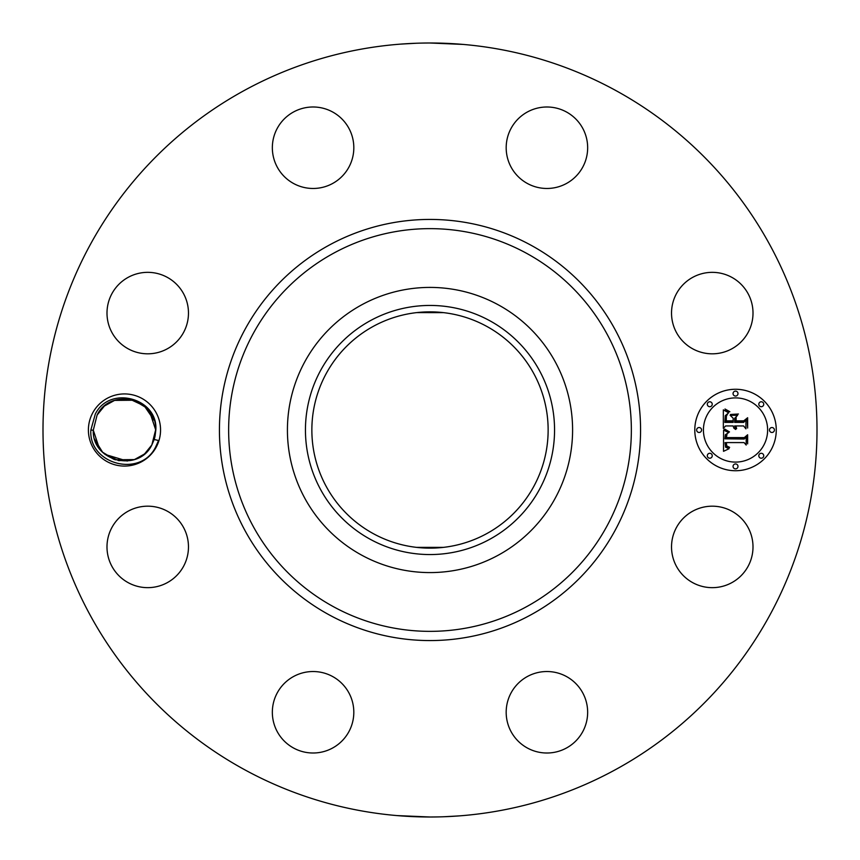 <?xml version="1.0" encoding="UTF-8"?>
<svg xmlns="http://www.w3.org/2000/svg" width="860" height="860" viewBox="0 0 860 860"><rect width="100%" height="100%" fill="white"/><g stroke="black" fill="none" stroke-linecap="round" stroke-linejoin="round"><path stroke-width="1.29" d="M244.466 769.625A387 387 0 0 1 90.375 244.466A387 387 0 0 1 615.534 90.375A387 387 0 0 1 769.625 615.534A387 387 0 0 1 244.466 769.625M400.781 44.107L416.111 43.247M446.437 43.344L445.856 43.322M463.142 44.419L430 43M459.219 815.893L443.889 816.753M413.563 816.656L414.144 816.678M396.858 815.581L430 817M92.816 412.703A36.077 36.077 0 0 1 141.771 398.341A36.077 36.077 0 0 1 156.133 447.297A36.077 36.077 0 0 1 107.177 461.659A36.077 36.077 0 0 1 92.816 412.703M676.519 527.384A40.732 40.732 0 0 1 731.795 511.173A40.732 40.732 0 0 1 748.017 566.45A40.732 40.732 0 0 1 692.741 582.671A40.732 40.732 0 0 1 676.519 527.384M558.387 751.361A40.732 40.732 0 0 1 507.83 723.744A40.732 40.732 0 0 1 535.447 673.176A40.732 40.732 0 0 1 586.004 700.803A40.732 40.732 0 0 1 558.387 751.361M293.55 748.017A40.732 40.732 0 0 1 277.329 692.741A40.732 40.732 0 0 1 332.616 676.519A40.732 40.732 0 0 1 348.827 731.795A40.732 40.732 0 0 1 293.55 748.017M108.639 558.387A40.732 40.732 0 0 1 136.256 507.83A40.732 40.732 0 0 1 186.824 535.447A40.732 40.732 0 0 1 159.197 586.004A40.732 40.732 0 0 1 108.639 558.387M111.983 293.55A40.732 40.732 0 0 1 167.259 277.329A40.732 40.732 0 0 1 183.481 332.616A40.732 40.732 0 0 1 128.204 348.827A40.732 40.732 0 0 1 111.983 293.55M301.613 108.639A40.732 40.732 0 0 1 352.17 136.256A40.732 40.732 0 0 1 324.553 186.824A40.732 40.732 0 0 1 273.996 159.197A40.732 40.732 0 0 1 301.613 108.639M566.45 111.983A40.732 40.732 0 0 1 582.671 167.259A40.732 40.732 0 0 1 527.384 183.481A40.732 40.732 0 0 1 511.173 128.204A40.732 40.732 0 0 1 566.45 111.983M751.361 301.613A40.732 40.732 0 0 1 723.744 352.17A40.732 40.732 0 0 1 673.176 324.553A40.732 40.732 0 0 1 700.803 273.996A40.732 40.732 0 0 1 751.361 301.613M735.526 389.268A40.732 40.732 0 0 1 776.268 430A40.732 40.732 0 0 1 735.526 470.732A40.732 40.732 0 0 1 694.794 430A40.732 40.732 0 0 1 735.526 389.268M154.176 439.492L158.541 440.503L155.628 447.017C140.277 478.418 88.193 463.948 90.88 429.914L95.309 414.068C109.757 384.656 158.487 398.406 155.8 430.183L155.079 435.998A31.186 31.186 0 0 1 154.176 439.492L151.844 444.953C138.653 472.817 91.859 461.562 93.288 430.193L97.105 415.047C110.295 387.183 157.09 398.438 155.66 429.806L149.586 411.499L155.66 429.806L151.844 444.953C138.653 472.817 91.859 461.562 93.288 430.193L99.362 448.501L93.288 430.193C91.859 461.562 138.653 472.817 151.844 444.953C138.653 472.817 91.859 461.562 93.288 430.193L99.362 448.501L93.288 430.193L97.105 415.047C110.295 387.183 157.09 398.438 155.66 429.806L149.586 411.499L155.66 429.806C157.09 398.438 110.295 387.183 97.105 415.047L97.115 415.025M94.654 439.127L95.202 440.761M98.696 447.555L99.986 449.307M105.081 454.424L127.269 461.067M132.311 460.186L136.213 458.896M142.825 455.219L145.297 453.22M134.88 400.599L144.329 405.952L134.88 400.599L144.329 405.952L130.215 399.341L114.627 400.405L133.741 400.222M486.642 326.327A118.132 118.132 0 0 1 533.673 486.642A118.132 118.132 0 0 1 373.358 533.673A118.132 118.132 0 0 1 326.327 373.358A118.132 118.132 0 0 1 486.642 326.327M416.595 547.369L443.137 547.401M443.405 547.369L416.863 547.401M417.143 312.567L418.422 312.427M423.238 312.062L443.029 312.588M443.405 312.631L416.863 312.599M498.359 304.87A142.577 142.577 0 0 1 498.359 555.13A142.577 142.577 0 0 1 287.423 430A142.577 142.577 0 0 1 498.359 304.87M735.526 462.099A32.099 32.099 0 0 0 767.625 430A32.099 32.099 0 0 0 735.526 397.9A32.099 32.099 0 0 0 703.426 430A32.099 32.099 0 0 0 735.526 462.099M699.105 432.472A2.472 2.472 0 0 0 701.577 430A2.472 2.472 0 0 0 699.105 427.527A2.472 2.472 0 0 0 696.643 430A2.472 2.472 0 0 0 699.105 432.472M735.526 396.051A2.472 2.472 0 0 0 737.998 393.579A2.472 2.472 0 0 0 735.526 391.117A2.472 2.472 0 0 0 733.053 393.579A2.472 2.472 0 0 0 735.526 396.051M709.779 406.715A2.472 2.472 0 0 0 712.241 404.254A2.472 2.472 0 0 0 709.779 401.781A2.472 2.472 0 0 0 707.307 404.254A2.472 2.472 0 0 0 709.779 406.715M771.947 432.472A2.472 2.472 0 0 0 774.409 430A2.472 2.472 0 0 0 771.947 427.527A2.472 2.472 0 0 0 769.474 430A2.472 2.472 0 0 0 771.947 432.472M761.272 406.715A2.472 2.472 0 0 0 763.745 404.254A2.472 2.472 0 0 0 761.272 401.781A2.472 2.472 0 0 0 758.81 404.254A2.472 2.472 0 0 0 761.272 406.715M735.526 463.948A2.472 2.472 0 0 0 733.053 466.421A2.472 2.472 0 0 0 735.526 468.883A2.472 2.472 0 0 0 737.998 466.421A2.472 2.472 0 0 0 735.526 463.948M709.779 453.284A2.472 2.472 0 0 0 707.307 455.746A2.472 2.472 0 0 0 709.779 458.219A2.472 2.472 0 0 0 712.241 455.746A2.472 2.472 0 0 0 709.779 453.284M761.272 453.284A2.472 2.472 0 0 0 758.81 455.746A2.472 2.472 0 0 0 761.272 458.219A2.472 2.472 0 0 0 763.745 455.746A2.472 2.472 0 0 0 761.272 453.284M104.619 454.048L118.734 460.659L134.321 459.595L115.208 459.777L134.321 459.595L118.744 460.659L104.619 454.058L114.068 459.401M370.284 320.694A124.549 124.549 0 0 1 539.306 370.284A124.549 124.549 0 0 1 489.716 539.306A124.549 124.549 0 0 1 320.694 489.716A124.549 124.549 0 0 1 370.284 320.694M723.593 430.118L728.732 432.569L725.367 434.73L724.937 438.815L744.244 439.03L746.179 436.934L746.179 445.061L744.093 442.577L726.388 442.577L726.721 445.888L729.624 447.361L729.216 447.781L726.571 446.566L725.926 442.771L725.044 442.577L725.539 447.157L729.033 448.737L723.518 451.317L723.593 430.118M724.797 429.108L729.495 431.913L725.281 430.054L724.217 429.312L724.797 429.108M727.066 433.902L726.388 437.589L744.298 437.611L747.641 434.773L747.641 443.878L747.157 435.751L744.438 438.138L725.883 438.138L726.087 434.891L727.066 433.902M723.335 409.876L728.678 412.789L725.292 415.638L724.819 422.389L733.15 422.389L733.15 421.303L725.797 421.303L726.023 415.96L727.614 413.896L726.378 416.24L726.281 420.852L733.15 420.852L733.15 418.164L730.14 415.315L737.601 415.315L734.644 418.315L734.644 422.389L743.62 422.389L745.932 420.11L745.932 428.85L743.62 425.947L735.966 425.947L736.622 428.688L735.483 425.947L734.644 425.947L735.676 429.473L733.892 428.194L733.15 425.947L725.636 425.947L723.335 428.355L723.335 409.876M725.012 409.005L729.871 411.725L727.399 411.252L725.012 409.005M738.45 414.015L730.495 414.477L738.45 414.015M736.138 420.852L743.76 420.852L747.641 417.723L747.641 428.033L747.157 418.723L743.975 421.303L735.655 421.303L736.138 417.207L736.138 420.852M149.586 411.499L155.66 429.806L149.823 411.832M115.208 459.777L134.321 459.595M154.09 420.207L146.361 407.78L133.934 400.276L146.361 407.78L154.08 420.196L144.329 405.952M114.391 400.491L104.759 405.834L114.358 400.502M104.2 406.307L97.266 414.746M90.88 430.086L93.288 430.193C91.859 461.562 138.653 472.817 151.844 444.953L155.66 429.806L151.844 444.953L144.781 453.671M104.189 406.307L97.105 415.047L93.288 430.193L99.362 448.501M114.337 400.502L104.802 405.802M94.869 439.804L102.587 452.22L115.014 459.713M134.59 459.498L144.147 454.198M93.288 430.193L97.105 415.047L104.168 406.329M329.047 614.792A210.571 210.571 0 0 1 245.207 329.047A210.571 210.571 0 0 1 530.953 245.207A210.571 210.571 0 0 1 614.792 530.953A210.571 210.571 0 0 1 329.047 614.792M526.535 253.291A201.358 201.358 0 0 1 606.708 526.535A201.358 201.358 0 0 1 333.465 606.708A201.358 201.358 0 0 1 253.291 333.465A201.358 201.358 0 0 1 526.535 253.291"/></g></svg>
